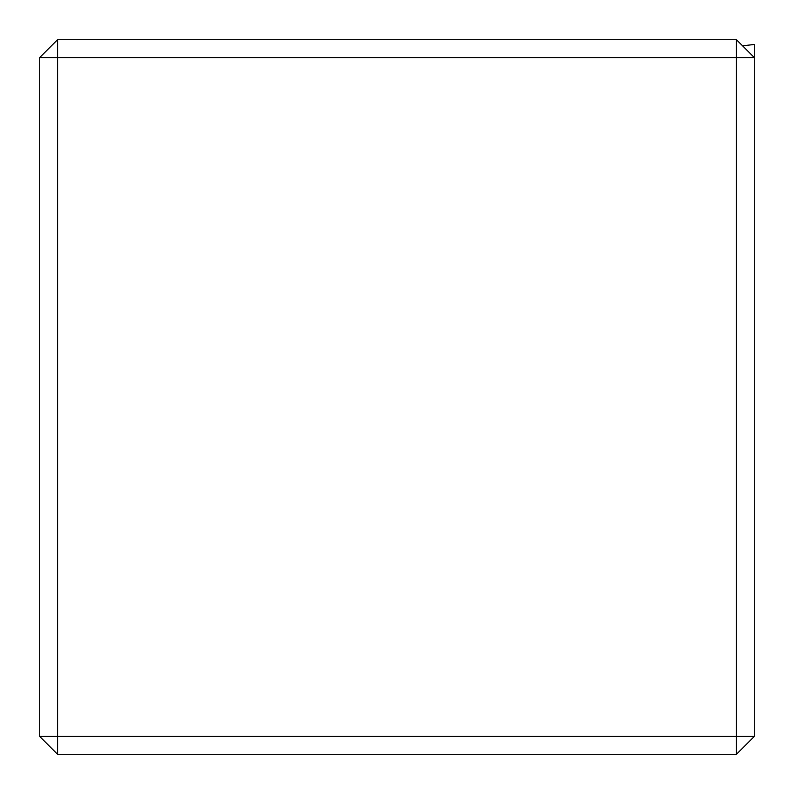 <?xml version="1.0" encoding="UTF-8"?>
<svg xmlns="http://www.w3.org/2000/svg" width="794" height="794" viewBox="0 0 794 794"><rect width="100%" height="100%" fill="white"/><g stroke="black" fill="none" stroke-linecap="round" stroke-linejoin="round"><path stroke-width="1.19" d="M57.565 754.3L39.7 736.435L39.7 57.565L57.565 39.7L736.435 39.7L754.3 57.565L754.3 736.435L736.435 754.3L57.565 754.3L57.565 736.435L736.435 736.435L736.435 57.565L57.565 57.565L57.565 736.435L39.7 736.435M742.648 45.913L754.3 44.424L754.3 57.565L736.435 57.565L736.435 39.7M39.7 57.565L57.565 57.565L57.565 39.7M754.3 736.435L736.435 736.435L736.435 754.3M742.598 45.863L754.3 44.424"/></g></svg>
